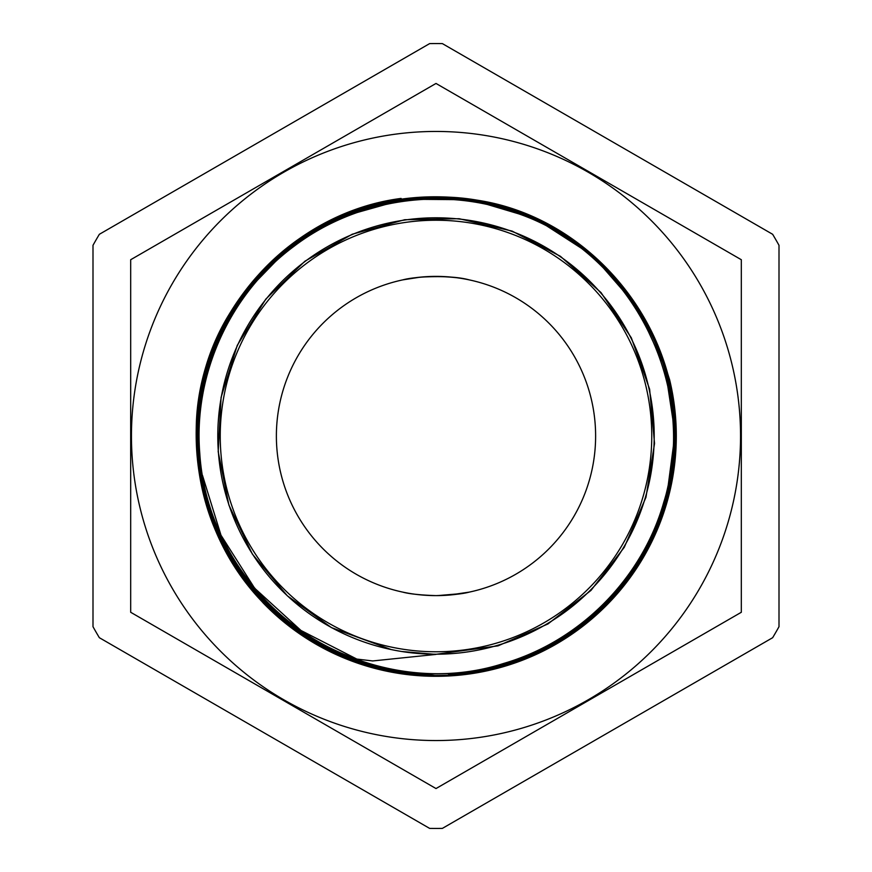 <?xml version="1.0" encoding="UTF-8"?>
<svg xmlns="http://www.w3.org/2000/svg" width="872" height="872" viewBox="0 0 872 872"><rect width="100%" height="100%" fill="white"/><g stroke="black" fill="none" stroke-linecap="round" stroke-linejoin="round"><path stroke-width="1.31" d="M256.444 595.107L263.137 602.912A240.291 240.291 0 0 0 669.522 379.331M672.813 395.223L669.5 379.342L664.137 362.676M675.931 449.32L662.502 516.224M637.89 566.309L600.089 611.544M550.657 647.177L495.143 668.9M440.654 676.247L371.527 667.483M322.487 647.798L270.549 610.258M670.797 384.879L672.345 392.64M676.16 443.913L676.094 445.766M676.28 433.678L676.291 434.343M130.68 259.725L130.68 612.275L368.736 749.724L436 788.55L741.32 612.275L741.32 259.725L471.905 104.171L436 83.45L130.68 259.725M372.551 660.932L356.822 659.068C269.786 629.442 205.356 544.815 199.753 453.015C193.453 374.077 230.132 293.504 293.842 246.427C356.855 198.402 444.491 185.671 518.589 213.793C632.494 253.163 700.053 387.473 663.701 502.457C642.086 578.757 579.531 641.596 503.297 663.559C388.432 700.434 253.665 633.443 213.716 519.527C185.213 445.428 197.573 357.542 245.435 294.158C292.36 230.088 372.998 192.919 452.219 198.903C531.538 203.699 606.432 251.441 644.288 321.343C705.001 425.863 668.323 572.119 565.394 635.634C498.991 679.419 410.331 686.166 338.042 652.91C265.273 620.733 211.613 549.774 200.473 470.956C179.948 351.667 265.404 227.156 384.181 203.449C461.8 185.518 547.376 210.119 603.642 266.56C660.725 322.16 686.34 407.486 669.293 485.366C649.226 588.437 554.014 670.197 448.982 674.198L449.516 674.165M401.796 651.504L436 654.414L372.551 660.965M432.349 654.796L498.065 645.847L547.976 623.938L590.976 590.42L624.287 547.289L645.967 497.28L654.545 443.467L649.618 389.206L631.361 337.878L601.048 292.611L560.434 256.314L512.158 231.113L459.13 218.709L404.684 219.722L352.212 234.241L304.928 261.208L265.829 299.074L237.249 345.388L221.085 397.349L218.185 451.685L228.878 505.03L252.368 554.102L287.313 595.783L331.425 627.6L391.168 649.553M421.416 674.143C293.646 669.663 186.27 547.965 197.748 420.555C202.805 299.281 312.852 195.274 434.3 197.105C555.693 193.431 667.407 295.793 674.307 417.132C686.689 538.024 592.568 656.889 471.959 672.465L471.916 671.822M421.416 674.132L422.44 673.555M448.012 673.653L448.982 674.198M436 654.414L434.027 654.621M356.822 659.068L300.993 630.478L254.613 588.186L220.987 535.201L202.435 475.229M437.842 595.609C452.633 594.966 463.108 593.799 469.256 592.121L461.495 593.57L437.602 595.609M402.744 592.121C409.339 593.93 420.424 595.096 436 595.62C420.424 595.096 409.339 593.93 402.744 592.121C408.739 593.756 418.996 594.911 433.504 595.598M400.237 671.909L400.172 672.519C290.594 658.011 200.658 558.799 196.952 448.263C194.707 370.785 222.415 306.127 280.065 254.275C340.026 205.116 408.151 187.491 484.461 201.399C593.254 221.782 677.893 325.79 675.68 436.534C677.5 547.267 592.47 651.068 483.47 671.08C407.028 684.738 338.859 666.84 278.964 617.376C193.813 546.384 170.683 414.091 226.742 318.367C266.341 251.474 324.46 211.493 401.109 198.424L401.218 199.045M469.256 592.121L448.982 595.096L436.044 595.62M400.194 672.519L400.172 672.519C323.883 659.232 266.102 619.164 226.862 552.347C171.315 456.721 194.827 324.842 280.065 254.275C340.026 205.116 408.151 187.491 484.461 201.399C593.254 221.782 677.893 325.79 675.68 436.534C677.5 547.267 592.47 651.068 483.47 671.08C407.028 684.738 338.859 666.84 278.964 617.376C221.379 565.22 193.846 500.31 196.364 422.648C200.484 311.838 291.019 212.615 401.066 198.424M436 654.207A218.207 218.207 0 0 0 624.973 326.902A218.207 218.207 0 0 0 247.027 326.902A218.207 218.207 0 0 0 436 654.207M420.25 277.154C441.962 275.977 458.301 276.882 469.256 279.879C462.661 278.07 451.576 276.904 436 276.38C420.424 276.904 409.339 278.07 402.744 279.879L420.25 277.154M360.354 662.284L312.1 639.95M267.922 605.408L232.115 560.086M209.095 510.087L197.922 453.462M200.233 398.351L216.703 341.584M243.942 294.093L288.174 248.444M339.644 217.444L404.346 199.23L471.556 199.775L535.975 218.981L592.491 255.42L636.615 306.137L664.889 367.156L675.026 433.646L666.241 500.332M645.356 551.496L610.891 599.042M567.345 635.852L521.63 659.287L471.948 672.465M675.876 450.257L675.593 454.399M436 651.766A215.766 215.766 0 0 1 249.141 328.123A215.766 215.766 0 0 1 622.859 328.123A215.766 215.766 0 0 1 436 651.766M436 595.62A159.62 159.62 0 0 0 574.234 356.19A159.62 159.62 0 0 0 297.766 356.19A159.62 159.62 0 0 0 436 595.62M442.355 828.4L772.647 637.705A392.455 392.455 0 0 0 779.001 626.696L779.001 245.305A392.455 392.455 0 0 0 772.647 234.296L442.355 43.6A392.455 392.455 0 0 0 429.645 43.6L99.354 234.296A392.455 392.455 0 0 0 92.999 245.305L92.999 626.696A392.455 392.455 0 0 0 99.354 637.705L429.645 828.4A392.455 392.455 0 0 0 442.355 828.4M283.727 699.747A304.546 304.546 0 0 1 283.727 172.253A304.546 304.546 0 0 1 740.546 436A304.546 304.546 0 0 1 283.727 699.747"/></g></svg>
